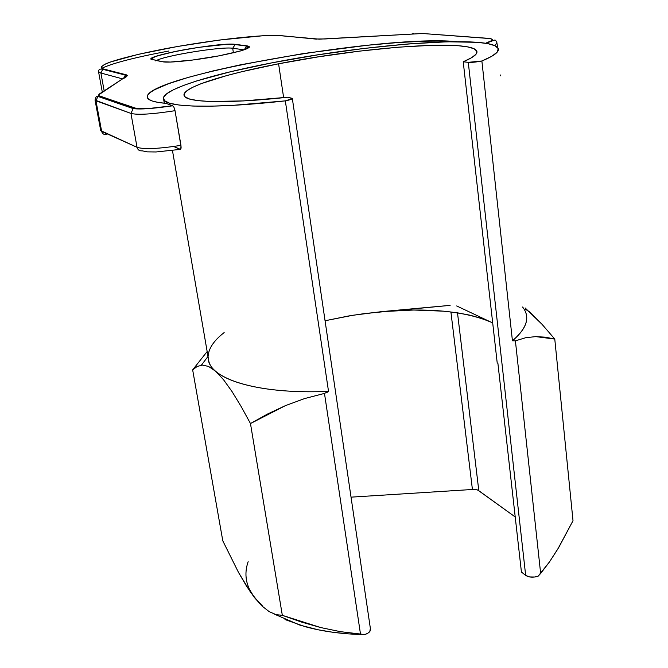 <?xml version="1.0" encoding="UTF-8"?>
<svg xmlns="http://www.w3.org/2000/svg" width="668" height="668" viewBox="0 0 668 668"><rect width="100%" height="100%" fill="white"/><g stroke="black" fill="none" stroke-linecap="round" stroke-linejoin="round"><path stroke-width="1" d="M155.009 60.27L162.566 61.757C168.319 63.134 195.615 60.329 218.82 55.878L192.3 60.078L170.507 62.04L162.566 61.757L151.31 59.227L151.586 58.375L156.905 56.02L174.632 51.586L198.521 47.37L227.087 44.272L235.286 44.355L247.085 45.858L249.089 46.368L249.431 47.169L245.014 49.524L240.363 50.993L218.82 55.878C244.112 50.768 253.539 47.428 247.085 45.858L244.388 49.482M172.611 105.744L165.956 103.373L172.611 105.744C153.089 108.709 140.397 109.485 134.527 108.057L98.438 95.516L99.039 94.196L127.463 75.693L126.302 74.808L103.582 69.004C100.167 68.228 100.793 66.566 105.46 64.003C113.51 60.287 136.656 54.1 169.121 48.004C230.452 36.857 274.072 34.277 281.504 35.705L315.162 39.02L325.207 38.944L422.468 33.5L487.774 38.301C494.671 38.936 493.936 40.589 485.561 43.253L492.141 40.422L492.483 39.671L490.254 38.594L422.468 33.5L319.337 39.161L277.988 35.479L263.217 35.721L219.755 40.005L177.454 46.501L138.41 54.317L110.688 61.924L104.392 64.52L101.394 66.716L101.21 67.618L101.937 68.386L103.582 69.004L102.73 69.297L100.901 73.029L104.183 90.906L100.901 73.029L98.547 71.71L100.901 73.029L122.912 78.974L100.901 73.029L102.68 69.313L103.582 69.004L127.471 75.559L98.288 95.132L99.181 95.933L136.614 108.508L148.396 108.567L172.611 105.744L173.964 107.289L175.033 110.688L181.12 147.102L180.995 148.463L180.076 149.407L173.68 146.484L180.477 149.373M101.77 68.286C112.884 63.084 135.237 57.323 168.812 51.01M172.461 150.517L208.9 361.63C213.793 380.551 261.263 394.337 328.522 391.373L285.328 100.876C214.653 108.775 166.708 107.414 163.702 99.749C158.6 90.723 208.558 74.966 272.177 62.784C364.26 44.622 485.644 34.711 497.543 47.47C500.658 50.826 495.431 55.335 481.878 60.997L512.431 340.78C524.697 330.359 529.073 320.782 525.549 312.048M327.011 392.442L328.522 391.373L285.328 100.876C290.079 99.908 292.409 99.073 292.317 98.38L287.783 97.236L243.336 100.926L209.543 101.461L197.695 100.584L189.487 99.006L184.978 96.81L184.092 94.079L186.681 90.906L192.518 87.374L201.335 83.592L226.627 75.609L242.426 71.568L278.589 63.786C359.943 47.678 466.581 39.128 476.259 50.292C478.831 53.164 474.489 56.997 463.225 61.773L497.209 362.916L463.225 61.773L468.276 62.333L525.666 575.39L529.599 576.952L534.859 577.018L538.132 576.2L540.654 573.461L515.404 340.847L525.724 337.707L535.711 336.614L545.397 337.181L554.774 339.068L573.01 520.714L557.897 548.887L549.514 561.863L538.132 576.2C533.181 577.72 529.031 577.444 525.666 575.39L521.424 572.042L525.666 575.39L468.276 62.333L481.878 60.997L491.815 56.271L497.234 52.104L498.236 48.58L495.038 45.758L487.941 43.662L477.336 42.309L447.268 41.783L408.348 43.938L364.018 48.447L317.584 54.885L272.177 62.784L230.903 71.643L196.918 80.861L183.658 85.395L173.421 89.754L166.582 93.829L163.493 97.503L164.445 100.676L169.647 103.231L179.199 105.06L193.085 106.062L211.096 106.179L232.873 105.352L285.328 100.876L292.342 98.555L287.783 97.236C227.922 103.765 187.14 102.605 184.31 96.008C179.659 88.26 222.661 74.524 278.589 63.786L283.641 97.678L278.589 63.786L318.502 56.822L359.342 51.152L398.278 47.186L432.346 45.29L458.565 45.758L467.792 46.927L473.971 48.731L476.802 51.152L476.05 54.175L471.541 57.74L463.225 61.773L468.276 62.333C471.775 62.533 476.309 62.091 481.878 60.997L512.431 340.78L515.404 340.847L525.724 337.707L535.711 336.614L554.774 339.068L542.049 324.322L525.115 307.94M381.478 311.655L352.904 315.263L325.057 320.749L348.738 315.956L365.062 313.492L450.115 305.368L381.478 311.655C428.188 307.614 464.627 311.079 490.796 322.051L481.269 318.302L470.13 315.221L457.588 312.849L443.869 311.188L413.751 310.019L381.478 311.655M492.7 322.995L490.796 322.051L492.7 322.995M165.956 103.373L158.082 102.396L152.346 101.035L148.755 99.315L147.277 97.286L147.837 94.973L150.358 92.418L154.734 89.662L168.545 83.709L188.242 77.396L212.708 71L240.797 64.746L303.414 53.54L367.316 45.274L396.967 42.635L423.537 41.191L445.815 41.057L456.578 41.65C382.405 34.118 137.533 77.521 147.544 98.004L147.544 98.004C148.922 100.592 155.059 102.379 165.956 103.373M105.527 133.107L105.402 133.542M180.861 148.889L180.953 145.365C158.533 148.855 143.896 149.507 137.04 147.302L100.718 130.594L101.653 131.362L95.958 100.759L130.953 113.418L137.04 147.302C143.896 149.507 158.533 148.855 180.953 145.365L175.033 110.688C152.463 114.211 137.767 115.121 130.953 113.418L137.04 147.302C137.783 149.933 139.495 151.102 142.167 150.826L147.336 151.861L156.028 151.97L180.076 149.407M249.181 588.925L254.424 597.526L262.182 605.6M274.097 614.017L299.807 625.081L318.244 629.799L332.906 632.27L348.454 633.882L364.686 634.6L367.776 633.264L369.838 631.469L370.314 628.563M284.994 619.545L304.633 626.517C322.327 631.485 342.35 634.174 364.686 634.6L340.471 631.669L320.79 627.578L301.377 622.033L282.33 615.337L275.984 614.61L269.204 611.654L262.031 606.06L254.424 597.526L246.492 586.095L238.484 572.384L222.795 540.855L192.66 369.872L222.795 540.855L238.484 572.384L250.475 592.124L258.499 602.169M478.154 490.32L515.212 516.965L478.814 490.713L457.505 312.833L478.814 490.713L476.084 489.268L472.418 489.485L476.084 489.268L478.154 490.32M351.034 497.151L472.418 489.485L351.034 497.151M192.66 369.872L207.155 351.543L192.66 369.872L197.202 366.448L202.454 365.079L208.55 366.431L215.63 371.233L223.504 379.691L232.038 391.565L241.123 406.47L250.475 423.554L282.33 615.337L250.475 423.554L267.45 414.068L285.428 405.635L304.566 398.579L324.481 393.41L360.486 634.049L340.471 631.669L320.79 627.578L282.33 615.337L275.984 614.61L269.204 611.654L262.031 606.06L254.424 597.526C245.891 586.087 243.795 574.129 248.154 561.663M521.424 572.042L497.894 363.275L497.209 362.916L497.894 363.275L521.424 572.042M522.568 307.021C530.484 316.866 527.102 328.122 512.431 340.78L515.404 340.847L540.654 573.461L549.514 561.863L558.782 547.418L573.01 520.714L554.774 339.068L542.049 324.322L529.348 311.622M208.55 366.431L215.63 371.233L223.504 379.691L232.038 391.565L241.123 406.47L250.475 423.554L285.428 405.635L304.566 398.579L324.481 393.41L360.486 634.049L364.686 634.6C368.87 633.18 370.782 631.285 370.439 628.897L292.342 98.555M324.481 393.41L328.522 391.373C255.727 394.613 207.272 378.213 208.14 357.221M208.14 356.261C208.591 348.404 213.927 340.513 224.156 332.589M456.678 305.944L490.796 322.051L456.678 305.944M450.908 311.931L472.418 489.485L450.908 311.931M500.541 75.801L500.457 75L500.541 75.801M485.786 43.286C497.201 39.262 492.583 40.381 494.612 40.105C495.272 39.704 496.082 40.681 497.034 43.019L494.604 45.558L497.067 43.061M142.167 150.826C139.495 151.102 137.783 149.933 137.04 147.302L101.653 131.362L95.958 100.759L95.048 100.125L130.953 113.418C137.767 115.121 152.463 114.211 175.033 110.688M156.454 60.554C164.837 55.553 222.102 46.334 232.689 48.263L233.399 52.797L232.689 48.263L235.286 44.355C220.223 41.834 137.341 57.214 152.705 59.811M244.137 49.824L232.689 48.263L244.137 49.824M155.786 60.955C161.522 56.162 221.709 46.251 232.689 48.263L235.286 44.355L247.085 45.858L246.517 46.025L247.519 46.51L246.626 48.906M244.404 49.741L246.517 46.025L234.727 44.522C226.686 43.779 211.238 45.274 188.376 49.014C177.045 50.943 167.092 53.123 158.541 55.561C153.64 57.256 151.619 58.25 152.488 58.542L154.032 59.844M174.882 109.919L173.855 107.08M134.527 108.057L133.091 108.617L130.953 113.418L133.149 108.583L134.527 108.057M99.181 95.933L97.929 96.401L95.958 100.759L97.879 96.434L99.181 95.933M126.528 76.67L124.106 78.214M126.302 74.808L125.333 75.142L123.371 78.682L125.384 75.117L126.302 74.808M281.504 35.705L283.098 35.863L281.504 35.705M315.162 39.02L316.674 39.128L315.162 39.02M325.207 38.944L325.825 38.903L325.207 38.944M412.766 33.625L413.375 33.584L412.766 33.625M422.468 33.5L424.063 33.617L422.468 33.5M489.694 38.502L487.774 38.301M101.653 131.362C102.346 133.742 103.899 134.811 106.329 134.569C103.899 134.811 102.346 133.742 101.653 131.362M102.304 92.109L98.547 71.71C98.505 69.48 99.899 68.67 102.73 69.297L125.384 75.117L124.423 78.006M164.303 103.214L163.702 99.749M476.259 50.292L476.593 53.348M201.41 365.145L208.007 356.436M531.027 313.175L525.223 308.95M497.501 47.42L497.117 43.821M100.718 130.594L95.048 100.125C95.608 97.119 96.568 95.875 97.929 96.401L133.149 108.583C139.971 109.577 153.164 108.642 172.711 105.778"/></g></svg>
